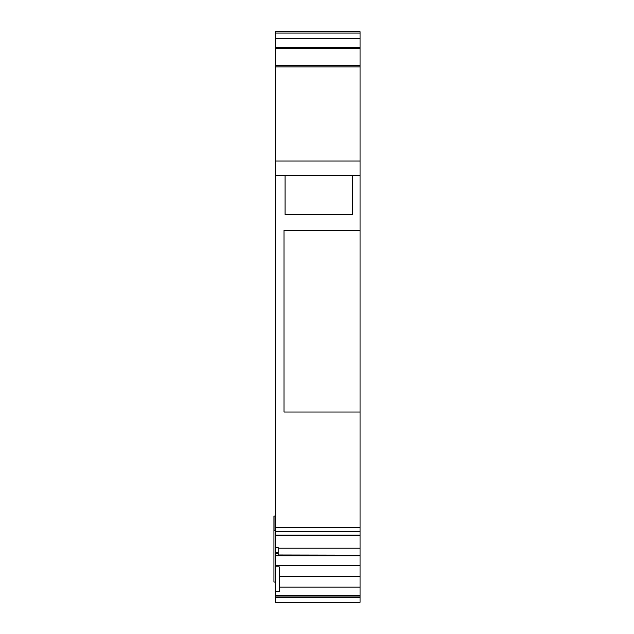 <?xml version="1.0" encoding="UTF-8"?>
<svg xmlns="http://www.w3.org/2000/svg" width="634" height="634" viewBox="0 0 634 634"><rect width="100%" height="100%" fill="white"/><g stroke="black" fill="none" stroke-linecap="round" stroke-linejoin="round"><path stroke-width="0.95" d="M320.962 602.3L292.971 602.3L320.962 602.3M360.049 33.079L360.049 31.7L275.536 31.7L275.536 38.381L360.049 38.381L360.049 33.079L275.536 33.079L360.049 33.079M360.049 38.381L360.049 65.5L275.536 65.5L275.536 66.919L360.049 66.919L360.049 65.5M360.049 66.919L360.049 527.377L275.536 527.377L275.536 175.428L285.046 175.428L285.046 214.443L352.655 214.443L352.655 175.428L360.049 175.428M360.049 531.704L360.049 535.08L275.536 535.08L275.536 531.704L360.049 531.704L360.049 527.377M275.536 552.769L275.536 555.78L360.049 555.78L360.049 535.08M278.183 554.98L360.049 555.138M360.049 555.78L360.049 576.472L279.237 576.472M279.237 587.076L360.049 587.076L360.049 576.472M360.049 587.076L360.049 596.142M360.049 597.379L360.049 596.079L275.536 596.079L275.536 602.3L360.049 602.3L360.049 597.379L275.536 597.379M360.049 602.3L275.536 602.3M275.536 596.142L275.536 591.633L279.237 591.633L279.237 566.828L275.536 566.828L275.536 565.639L360.049 565.639M275.536 555.432L278.183 555.432L278.183 547.57L275.536 547.57L275.536 535.08M360.049 548.18L278.183 548.18M360.049 230.332L283.992 230.332L283.992 412.021L360.049 412.021M285.046 175.428L352.655 175.356L285.046 175.428M360.049 161.004L275.536 161.004L275.536 175.428M275.536 161.004L275.536 66.919M275.536 566.828L275.536 591.633M275.536 555.78L275.536 565.639M275.536 547.57L275.536 552.658L278.183 552.769M275.536 527.377L275.536 531.704M275.536 65.5L275.536 38.381M285.046 214.443L352.655 214.443M275.536 530.816L273.951 530.816L273.951 582.052L275.536 582.052M273.951 530.816L273.951 516.028L275.013 516.028L275.013 530.816M275.536 516.028L275.013 516.028M360.049 47.288L275.536 47.288M360.049 48.446L275.536 48.446M275.536 65.437L360.049 65.437M360.049 31.7L275.536 31.7M278.183 553.561L275.536 553.561M360.049 595.278L275.536 595.278M360.049 535.651L275.536 535.651"/></g></svg>
